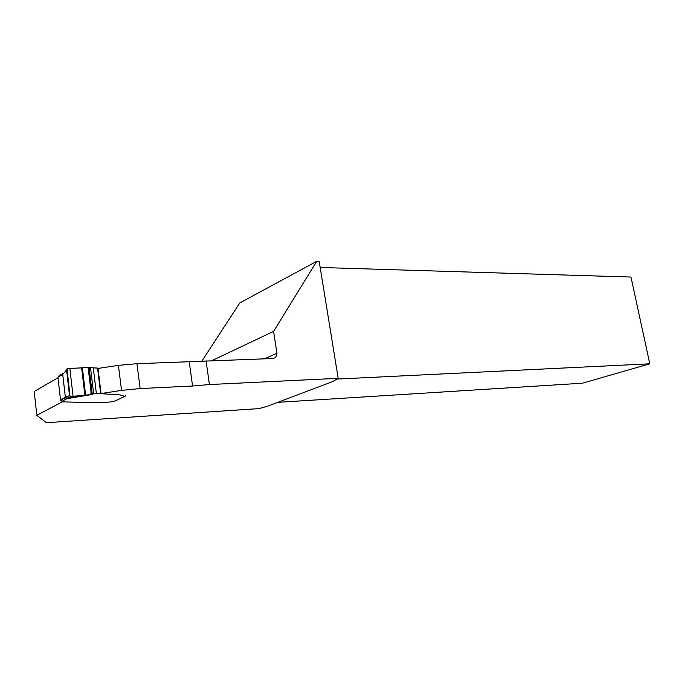 <?xml version="1.0" encoding="UTF-8"?>
<svg xmlns="http://www.w3.org/2000/svg" width="684" height="684" viewBox="0 0 684 684"><rect width="100%" height="100%" fill="white"/><g stroke="black" fill="none" stroke-linecap="round" stroke-linejoin="round"><path stroke-width="1.03" d="M264.554 358.784L276.934 353.303L273.591 331.381L212.194 360.494M100.941 393.557L121.538 390.384L140.152 388.563L192.563 386.015L209.407 384.545L338.187 378.32L332.407 381.689L267.632 406.176L259.031 408.604L46.332 422.703L36.808 415.299L34.2 391.487L57.978 377.748M125.198 396.173L114.998 401.046M62.27 401.833L36.808 415.299M276.934 353.303L275.755 357.45L273.326 358.502L136.971 363.708L118.418 365.341L97.906 368.454M201.848 361.143L239.819 302.926L316.743 261.297L319.197 261.382L338.187 378.32M277.789 402.337L582.409 383.202L649.8 363.811L630.964 277.054L320.18 267.478M649.8 363.811L336.87 379.081M273.591 331.381L316.743 261.297M209.407 384.545L206.072 360.69M101.027 393.3L97.992 368.172M115.083 401.072L109.944 402.03L97.179 402.731L62.535 401.859L60.508 399.935L65.365 397.344L66.947 398.669L61.945 401.328M114.408 401.311L124.685 396.344L119.939 394.899L100.668 393.668L93.631 393.736L92.289 394.394L89.091 367.564L67.784 368.488L64.527 372.395M63.347 373.866L62.723 374.379L65.365 397.344L69.529 395.6L71.085 396.976L92.195 394.463L66.947 398.669M89.091 367.564L97.949 368.137M63.424 373.225L62.723 374.379L57.918 377.166L60.508 399.935M69.529 395.6L66.553 369.856M57.918 377.166L59.029 375.772L62.911 373.524M124.685 396.344L125.6 395.438M85.628 395.215L82.371 367.693M65.989 396.874L67.588 398.199M88.125 367.505L67.058 368.659L70.025 396.583L90.981 394.6L90.929 388.179L88.125 367.505L91.357 394.557M192.563 386.015L189.271 361.981M140.152 388.563L136.971 363.708M121.538 390.384L118.418 365.341M71.085 396.976L67.648 398.191M96.359 393.522L93.263 367.753M93.631 393.736L90.544 367.932M100.668 393.668L97.564 368.018M73.137 396.788L69.871 368.659M84.867 395.318L81.618 367.787M91.451 394.54L88.219 367.505M91.682 394.514L88.458 367.496M275.755 357.45L273.361 358.502M65.442 397.669L60.585 400.268M66.63 397.934L65.997 398.404M70.803 396.968L67.331 398.199"/></g></svg>
